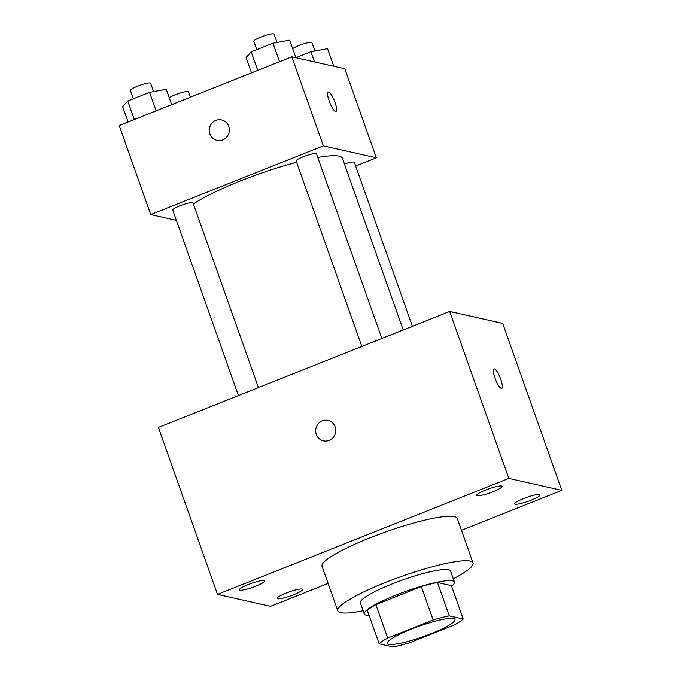 <?xml version="1.0" encoding="UTF-8"?>
<svg xmlns="http://www.w3.org/2000/svg" width="681" height="681" viewBox="0 0 681 681"><rect width="100%" height="100%" fill="white"/><g stroke="black" fill="none" stroke-linecap="round" stroke-linejoin="round"><path stroke-width="1.02" d="M388.825 644.303A35.863 5.593 -19.5 0 1 387.387 643.392A35.863 5.593 -19.5 0 1 419.326 626.145A35.863 5.593 -19.5 0 1 455.002 619.446A35.863 5.593 -19.5 0 1 427.14 635.203A35.863 5.593 -19.5 0 1 388.825 644.303M409.247 642.89L454.661 624.8A46.282 7.219 -19.5 0 0 463.225 619.029L449.281 615.888A46.282 7.219 -19.5 0 0 433.133 619.948L387.719 638.029A46.282 7.219 -19.5 0 0 379.164 643.809L393.099 646.95A46.282 7.219 -19.5 0 0 409.247 642.89M433.133 619.948L421.309 586.562L375.895 604.643L387.719 638.029M375.895 604.643A46.282 7.219 -19.5 0 0 367.331 610.414L379.164 643.809M421.309 586.562A46.282 7.219 -19.5 0 1 437.457 582.493L449.281 615.888M463.225 619.029L451.401 585.634L437.457 582.493M451.622 586.256A47.815 7.457 160.5 0 0 454.44 582.068A47.815 7.457 160.5 0 0 396.121 595.041A47.815 7.457 160.5 0 0 364.292 613.99A47.815 7.457 160.5 0 0 369.128 615.471M364.292 613.99L360.351 602.855A47.815 7.457 -19.5 0 1 392.179 583.906A47.815 7.457 -19.5 0 1 450.499 570.933L454.44 582.068M363.135 610.712A71.726 11.185 -19.5 0 1 340.696 612.67A71.726 11.185 -19.5 0 1 337.819 610.84A71.726 11.185 -19.5 0 1 401.696 576.356A71.726 11.185 -19.5 0 1 473.04 562.957A71.726 11.185 -19.5 0 1 453.282 578.79M337.819 610.84L322.053 566.32A71.726 11.185 -19.5 0 1 385.931 531.835A71.726 11.185 -19.5 0 1 457.274 518.437L473.04 562.957M531.001 500.229A13.433 2.094 -19.5 0 1 514.615 503.88A13.433 2.094 -19.5 0 1 526.583 497.419A13.433 2.094 -19.5 0 1 539.948 494.908A13.433 2.094 -19.5 0 1 531.001 500.229M293.656 594.734A13.433 2.094 -19.5 0 1 277.269 598.386A13.433 2.094 -19.5 0 1 289.229 591.925A13.433 2.094 -19.5 0 1 302.602 589.414A13.433 2.094 -19.5 0 1 293.656 594.734M255.767 586.196A13.433 2.094 -19.5 0 1 239.38 589.84A13.433 2.094 -19.5 0 1 251.34 583.379A13.433 2.094 -19.5 0 1 264.713 580.867A13.433 2.094 -19.5 0 1 255.767 586.196M493.112 491.691A13.433 2.094 -19.5 0 1 476.726 495.334A13.433 2.094 -19.5 0 1 488.694 488.873A13.433 2.094 -19.5 0 1 502.059 486.37A13.433 2.094 -19.5 0 1 493.112 491.691M461.471 530.303L561.799 490.354L508.809 478.411L217.52 594.394L270.51 606.337L328.106 583.404M508.809 478.411L449.69 311.455L502.68 323.398L561.799 490.354M449.69 311.455L158.401 427.438L217.52 594.394M335.163 426.902A10.462 10.028 -77.3 0 0 328.021 420.458A10.462 10.028 -77.3 0 0 315.941 428.46A10.462 10.028 -77.3 0 0 323.424 440.862A10.462 10.028 -77.3 0 0 333.239 437.449A10.462 10.028 -77.3 0 0 335.163 426.902M328.021 420.458A10.462 10.028 -77.3 0 0 315.941 428.46A10.462 10.028 -77.3 0 0 323.424 440.862M501.31 388.383A10.462 2.486 -111.7 0 1 495.249 378.781A10.462 2.486 -111.7 0 1 493.989 368.923A10.462 2.486 -111.7 0 1 500.169 377.725A10.462 2.486 -111.7 0 1 501.735 388.366A10.462 2.486 -111.7 0 1 501.31 388.383M493.989 368.932A10.462 2.486 -111.7 0 1 500.16 377.734A10.462 2.486 -111.7 0 1 501.727 388.366M193.404 203.994A83.678 13.05 -19.5 0 1 296.618 162.257M317.755 157.473A83.678 13.05 -19.5 0 1 342.415 158.273L403.212 329.962M361.841 346.433L296.158 160.954A10.76 1.677 -19.5 0 1 305.743 155.779A10.76 1.677 -19.5 0 1 316.444 153.77L381.845 338.466M238.418 395.576L172.736 210.089A10.76 1.677 -19.5 0 1 182.321 204.921A10.76 1.677 -19.5 0 1 193.021 202.912L258.422 387.608M344.45 164.036A10.76 1.677 -19.5 0 1 354.333 162.308L412.405 326.301M355.652 166.045L376.338 157.813L323.347 145.862L150.731 214.592L176.379 220.372M376.338 157.813L344.807 68.764L291.817 56.821L323.347 145.862M291.817 56.821L119.201 125.551L150.731 214.592M217.001 140.346A10.462 10.028 102.7 0 1 209.867 133.902A10.462 10.028 102.7 0 1 211.782 123.355A10.462 10.028 102.7 0 1 221.597 119.941A10.462 10.028 102.7 0 1 229.088 132.344A10.462 10.028 102.7 0 1 217.001 140.346A10.462 10.028 102.7 0 1 209.859 133.902A10.462 10.028 102.7 0 1 211.782 123.355A10.462 10.028 102.7 0 1 221.606 119.941M335.554 111.488A10.462 2.486 -111.7 0 1 329.493 101.886A10.462 2.486 -111.7 0 1 328.233 92.029A10.462 2.486 -111.7 0 1 334.414 100.831A10.462 2.486 -111.7 0 1 335.971 111.471A10.462 2.486 -111.7 0 1 335.554 111.488M169.246 97.766A10.76 1.677 -19.5 0 1 180.388 92.965A10.76 1.677 -19.5 0 1 188.535 91.799L190.442 97.179M333.784 66.278L327.561 48.7L310.859 51.73L295.886 57.698M310.859 51.73L314.477 61.928M292.668 48.632A10.76 1.677 -19.5 0 1 303.811 43.822A10.76 1.677 -19.5 0 1 311.958 42.656L314.911 50.998M171.689 104.653L166.249 89.296L149.556 92.335L127.756 101.009L122.648 106.662L128.088 122.01M149.556 92.335L156.111 110.85M127.756 101.009L134.31 119.533M133.323 98.796L130.369 90.437A10.76 1.677 -19.5 0 1 139.946 85.27A10.76 1.677 -19.5 0 1 150.646 83.261L153.6 91.594M295.894 57.74L289.672 40.162L272.97 43.192L251.17 51.875L246.071 57.519L251.502 72.867M272.97 43.192L279.533 61.707M251.17 51.875L257.733 70.39M256.746 49.653L253.783 41.303A10.76 1.677 -19.5 0 1 263.368 36.127A10.76 1.677 -19.5 0 1 274.068 34.118L277.022 42.452"/></g></svg>
